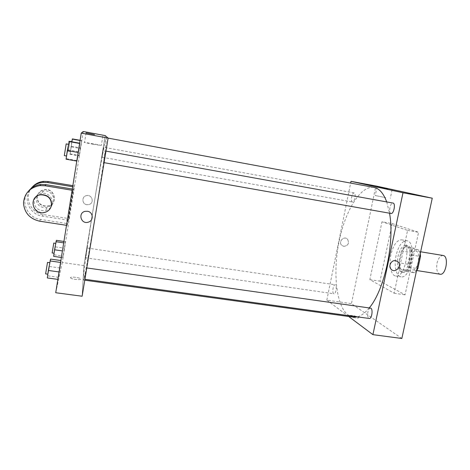 <?xml version="1.0" encoding="UTF-8"?>
<svg xmlns="http://www.w3.org/2000/svg" width="470" height="470" viewBox="0 0 470 470"><rect width="100%" height="100%" fill="white"/><g stroke="black" fill="none" stroke-linecap="round" stroke-linejoin="round"><path stroke-width="0.35" stroke-dasharray="2.35 1.76" d="M443.093 255.492C440.39 255.51 438.381 258.03 437.059 263.053C436.072 269.24 437.077 272.958 440.073 274.21M409.928 258.659C408.923 264.916 409.816 268.652 412.607 269.874C418.159 271.278 421.367 251.38 415.662 250.962C413.13 251.015 411.221 253.583 409.928 258.659M416.52 270.808L414.364 272.812L405.616 271.443L409.053 267.271L411.691 255.022L410.48 248.824L405.146 246.738L413.776 248.172L419.24 250.275L420.245 253.63M414.364 272.812L409 270.344L407.837 264.228L410.386 252.39L413.776 248.172M405.616 271.443L400.381 268.987L409 270.344M407.837 264.228L399.271 262.859L401.809 250.986L410.386 252.39M399.271 262.859L400.381 268.987M405.146 246.738L401.809 250.986M402.573 272.065C395.593 269.392 400.469 243.971 407.643 245.745C415.457 246.274 410.939 274.269 403.36 272.306L402.573 272.065M400.834 271.789L401.609 272.036C409.153 273.987 413.676 245.975 405.904 245.458C402.449 245.552 399.823 249.171 398.031 256.309C396.68 264.222 397.614 269.386 400.834 271.789M410.48 248.824L419.24 250.275M409.053 267.271L417.013 268.534M411.691 255.022L419.657 256.326M396.081 255.469C393.813 265.538 396.139 276.272 400.951 276.801C411.168 279.486 417.319 241.392 406.773 240.722C402.062 240.869 398.501 245.781 396.081 255.469M390.946 254.634C388.684 264.728 390.952 275.467 395.693 275.99C405.763 278.651 411.926 240.481 401.527 239.841C396.886 240 393.355 244.929 390.946 254.634M392.174 223.567L379.995 281.178L405.075 294.837L418.576 232.292L392.174 223.567L381.975 221.799L369.849 279.638L394.136 293.215L407.578 230.4L381.975 221.799M407.578 230.4L418.576 232.292M401.844 338.482L351.448 303.644L375.871 185.967M349.821 316.134C351.501 317.52 359.844 318.825 358.51 317.497C357.535 316.134 348.235 314.518 349.621 315.952L349.621 315.952C348.235 314.518 357.535 316.128 358.51 317.491C359.844 318.825 351.501 317.52 349.821 316.128M348.646 316.48L326.826 300.142L351.448 303.644M352.377 201.971C350.285 201.571 352.118 192.324 354.18 192.917C356.36 193.076 354.539 202.605 352.447 201.988L352.377 201.971M333.641 293.656C331.849 292.646 333.289 284.262 335.175 284.767C337.296 284.849 335.985 294.302 333.929 293.774L333.641 293.656M370.519 308.12C369.391 308.156 368.521 309.442 367.91 311.968C367.358 315.605 367.798 317.773 369.238 318.478M326.826 300.142L350.644 183.089M390.911 213.451C388.161 212.892 390.306 202.335 393.026 203.069M353.135 317.097L348 314.923C336.085 305.77 332.784 272.618 339.017 241.862C345.109 211.071 360.431 185.174 374.061 187.43M386.716 201.93L389.53 213.216M369.214 307.938C365.178 312.885 361.213 315.852 357.318 316.839M343.764 246.386C348.299 245.622 349.527 243.196 347.442 239.107C344.034 235.505 338.124 241.645 341.59 245.193L343.764 246.386L341.59 245.193C338.124 241.645 344.034 235.505 347.442 239.107C349.527 243.196 348.299 245.622 343.77 246.392M394.136 293.215L405.075 294.837M369.849 279.638L379.995 281.178M385.864 197.694L375.254 195.52L385.864 197.694M83.296 278.381L83.366 280.002C83.778 279.591 84.882 274.756 86.674 265.485L96.391 209.144L103.353 163.748L105.915 144.413L106.32 137.781C105.515 137.504 99.928 167.966 94.47 201.36L91.527 219.678C87.203 247.05 83.66 272.001 83.296 278.381M102.013 157.209L103.635 147.28L102.013 157.215L352.447 201.988M85.446 272.394L84.488 279.233L85.446 272.394M85.558 257.707L87.126 248.019L85.558 257.707M103.612 162.567L105.497 151.023L103.612 162.567M83.942 265.585L82.133 296.229L83.942 265.585L105.215 135.601L83.942 265.585L62.287 262.507L83.266 131.518M71.769 141.764L70.095 153.878L72.468 138.914M71.299 146.387L70.353 151.552L71.299 146.387M80.276 148.496L81.68 140.601L79.136 155.887L81.68 140.601L80.276 148.496L70.9 146.804M69.83 154.231L79.136 155.887M70.095 153.878L79.295 155.517M71.405 146.276L80.558 147.927M80.1 140.313L81.68 140.601M80.065 140.518L81.557 140.794M69.889 141.135L68.285 151.187L69.801 141.405M66.088 159.195L69.207 141.294M67.856 149.989L66.722 156.04L68.591 144.343L67.856 149.989M78.267 152.521L77.174 160.605L79.947 143.25L77.174 160.605L79.947 143.25L78.149 152.497M66.452 158.713L77.174 160.605M67.997 149.842L78.649 151.751M79.636 143.197L79.947 143.25M66.176 143.902L64.314 155.617M53.627 256.367L56.377 240.329M55.26 247.473L54.203 253.242L55.26 247.473M63.838 251.139L65.495 241.686L62.839 257.689L65.495 241.686L63.838 251.139L62.41 250.927M61.364 257.478L62.839 257.689M54.079 254.822L63.18 256.138M55.442 246.868L64.496 248.201M63.926 241.457L65.495 241.686M63.703 242.855L65.177 243.072M53.768 243.078L52.158 252.948M47.306 277.94L50.572 259.076M49.291 267.33L48.005 274.21L49.291 267.33M59.167 271.96L61.182 260.591L58.503 277.312L61.182 260.591L59.05 271.942M47.917 275.861L58.503 277.312M49.532 266.514L60.06 267.994M60.871 260.545L61.182 260.591M47.511 262.377L45.625 273.881M86.827 204.679C81.845 204.109 81.516 196.478 86.451 195.626C92.191 194.122 94.67 203.216 88.906 204.567L86.827 204.679L88.906 204.562C94.67 203.216 92.191 194.122 86.451 195.626C81.516 196.478 81.845 204.109 86.827 204.679M92.954 144.237L101.314 145.477C98.917 144.76 81.345 141.664 84.529 142.528L92.954 144.237M87.438 211.265L85.17 211.336M70.465 277.664L70.594 277.958C71.857 279.48 82.326 280.349 80.576 278.798C79.536 277.47 70.388 276.436 70.465 277.664C70.388 276.436 79.536 277.47 80.576 278.798C82.326 280.349 71.857 279.48 70.594 277.952L70.465 277.664M55.724 292.74L62.287 262.507M66.505 225.33L67.134 225.43L67.58 223.62L73.091 189.169L72.744 190.35L72.116 190.25M67.134 225.43L72.744 190.35M32.23 187.119C23.477 196.366 30.274 213.057 43.211 214.555L68.837 218.574L68.432 220.195L74.072 185.856L72.85 185.65M68.837 218.574L74.072 185.856M36.554 196.425L36.161 197.952C36.337 204.773 39.956 208.01 47.029 207.675L51.477 205.249M51.577 205.143C57.187 199.768 51.412 189.486 43.516 190.932C40.185 191.507 37.882 193.293 36.601 196.284M68.432 220.195L42.359 216.124C29.545 214.626 22.472 198.411 30.656 188.846M73.761 186.919L72.674 186.743M35.262 197.512L34.128 200.62C34.31 207.681 38.064 211.036 45.402 210.678C47.828 210.119 49.714 208.845 51.066 206.847M51.142 206.724C55.254 200.808 49.133 192.013 41.748 193.34C38.981 193.781 36.842 195.132 35.338 197.388M72.309 189.04L73.091 189.169M28.923 190.579C19.728 200.343 26.925 217.874 40.561 219.431L67.58 223.62M37.271 195.972L37.13 196.683C37.294 203.393 40.855 206.577 47.805 206.248C58.374 204.45 54.972 187.929 44.35 189.786C40.737 190.444 38.393 192.459 37.306 195.826M37.394 195.902L37.283 196.478C37.453 203.163 41.002 206.348 47.934 206.019C58.474 204.221 55.078 187.747 44.491 189.604C40.831 190.274 38.475 192.324 37.43 195.755M34.698 198.152C29.528 204.362 36.566 214.367 44.538 212.264C47.335 211.6 49.403 210.055 50.736 207.623M42.359 216.124L43.211 214.555M39.609 221.176L40.561 219.431M420.644 251.785L415.662 250.962M416.726 270.526L412.607 269.874M401.609 272.036L403.36 272.306M405.904 245.458L407.643 245.745M395.693 275.99L400.951 276.801M401.527 239.841L406.773 240.722M377.034 186.966L375.254 195.52M392.086 189.839L390.3 198.334M83.366 280.002L84.77 280.196M106.32 137.781L108.1 138.11M354.18 192.917L103.635 147.28M84.488 279.233L84.917 279.292M86.298 267.871L86.78 267.941M85.563 257.789L333.929 293.774M87.126 248.019L335.175 284.767M103.617 162.579L104.07 162.655M105.497 151.023L105.967 151.105M68.285 151.187L70.353 151.552M86.069 132.951L84.529 142.528M102.848 136.071L101.314 145.477M43.516 190.932L41.748 193.34M47.029 207.675L45.402 210.678"/><path stroke-width="0.7" d="M416.726 270.526L440.073 274.21C446.024 275.673 449.203 255.974 443.093 255.492L420.644 251.785M419.657 256.326L420.509 256.461L420.245 253.63M420.509 256.461L417.859 268.664L416.52 270.808M417.013 268.534L417.859 268.664M350.644 183.089L350.996 181.338L375.871 185.967L432.259 198.199L401.844 338.482L372.916 334.658L348.646 316.48M84.917 279.292L369.238 318.478C371.952 319.118 373.286 308.238 370.519 308.12L86.78 267.941M350.996 181.338L402.996 192.77L372.916 334.658M105.967 151.105L393.026 203.069C395.893 203.316 393.778 214.25 391.017 213.474L390.911 213.451M108.1 138.11L374.061 187.43C379.272 188.411 383.491 193.246 386.716 201.93M389.53 213.216C394.947 242.179 384.413 290.372 369.214 307.938M357.318 316.839L353.135 317.097L84.77 280.196M387.674 189.063L377.034 186.966L387.674 189.063M402.996 192.77L432.259 198.199M395.687 260.656L398.008 261.825C402.584 266.014 394.988 273.975 391.028 269.134C387.985 266.026 391.44 259.745 395.687 260.656C391.434 259.745 387.985 266.026 391.022 269.134C394.988 273.975 402.584 266.014 398.008 261.825L395.687 260.656M81.251 133.104L83.266 131.518L105.215 135.601L108.106 138.086L82.133 296.229L55.724 292.74L81.251 133.104L108.106 138.086L82.133 296.229M80.1 140.313L72.468 138.914L71.769 141.764M72.233 139.085L80.065 140.518M69.801 141.405L71.816 141.488M79.636 143.197L69.207 141.294L67.31 150.559L66.088 159.195L76.78 161.075M67.31 150.559L78.149 152.497M68.884 141.535L79.589 143.479M66.54 156.011L64.314 155.617L66.176 143.902L68.403 144.308M63.926 241.457L56.377 240.329L54.567 249.782L53.627 256.367L61.364 257.478M54.567 249.782L62.41 250.927M55.953 241.703L63.703 242.855M54.074 253.224L52.158 252.948L53.768 243.078L55.666 243.36M60.871 260.545L50.572 259.076L48.351 270.456L47.306 277.94L57.863 279.386M48.351 270.456L59.05 271.942M49.996 260.932L60.571 262.436M47.828 274.18L45.625 273.881L47.511 262.377L49.697 262.689M94.511 134.602L86.069 132.951L94.511 134.602M105.215 135.601L108.106 138.086M87.438 211.265C93.36 211.941 93.947 220.871 88.172 222.198C80.934 224.513 77.656 212.775 85.17 211.336L87.438 211.265C93.36 211.941 93.947 220.871 88.172 222.198L88.172 222.198C80.934 224.513 77.656 212.775 85.17 211.336M51.477 205.249C50.678 209.068 48.316 211.5 44.392 212.534C32.354 215.56 28.182 196.16 40.655 194.833C47.84 194.921 51.447 198.393 51.477 205.249L51.577 205.143M72.674 186.743L47.593 182.542L48.357 181.543L43.54 181.379C38.986 181.896 35.215 183.811 32.23 187.119M30.656 188.846C33.728 185.109 37.735 182.953 42.688 182.378L47.593 182.542M72.116 190.25L45.114 185.762L45.972 184.645L72.309 189.04M45.972 184.645L40.884 184.481C36.061 185.033 32.078 187.066 28.923 190.579M72.85 185.65L48.357 181.543M50.736 207.623L51.6 204.996C51.571 198.164 47.975 194.703 40.814 194.615C38.27 195.003 36.231 196.184 34.698 198.152M45.114 185.762L39.932 185.591C29.921 187.448 24.44 193.252 23.5 203.005C24.334 212.775 29.704 218.826 39.609 221.176L66.505 225.33M104.07 162.655L391.017 213.474M42.688 182.378L43.54 181.379M39.932 185.591L40.884 184.481"/></g></svg>
